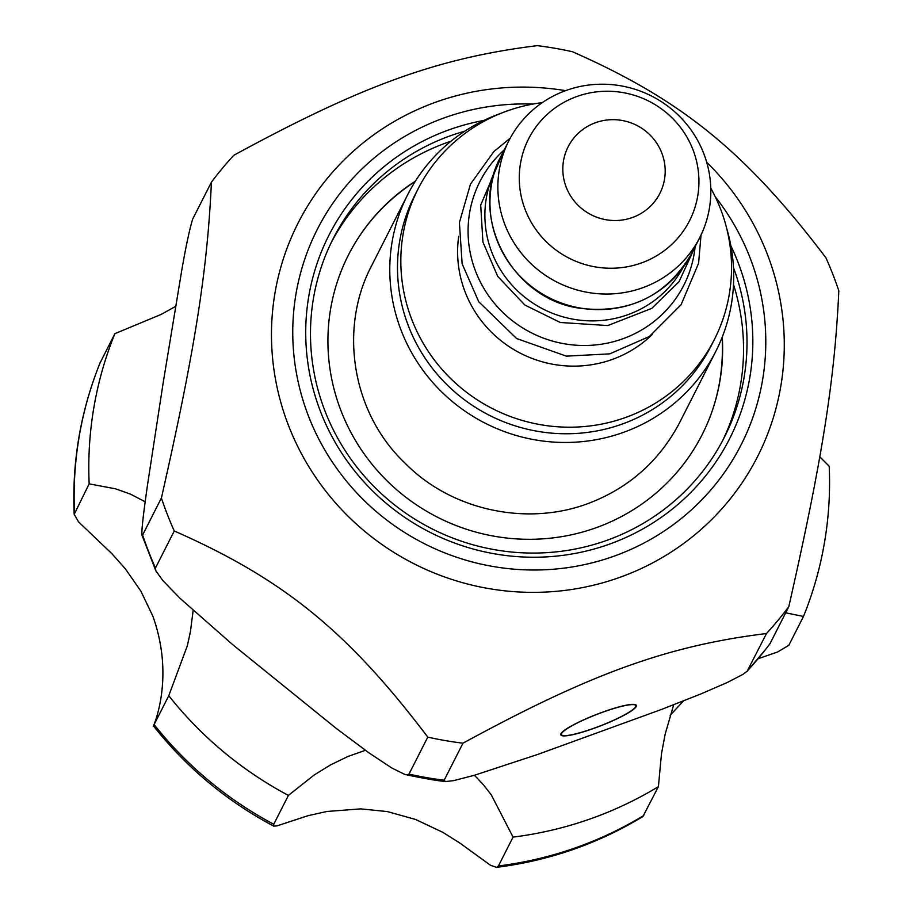 <?xml version="1.0" encoding="UTF-8"?>
<svg xmlns="http://www.w3.org/2000/svg" width="913" height="913" viewBox="0 0 913 913"><rect width="100%" height="100%" fill="white"/><g stroke="black" fill="none" stroke-linecap="round" stroke-linejoin="round"><path stroke-width="1.37" d="M348.663 254.544C363.99 224.815 386.165 200.449 415.198 181.47M722.149 337.285C723.861 372.013 717.447 403.98 702.896 433.173M500.062 113.669A172.831 168.551 26.9 0 0 407.632 194.8L371.294 266.356C338.826 328.532 351.745 412.608 404.824 462.925C451.148 510.356 526.265 526.39 587.504 503.771C628.441 488.398 659.118 461.407 679.534 422.799L715.849 351.277A172.831 168.551 26.9 0 0 726.794 228.775M623.237 705.977A39.887 5.969 158.7 0 0 585.416 719.159A39.887 5.969 158.7 0 0 561.643 733.379A39.887 5.969 158.7 0 0 561.427 734.623A39.887 5.969 158.7 0 0 600.754 725.687A39.887 5.969 158.7 0 0 635.745 705.646A39.887 5.969 158.7 0 0 623.237 705.977M561.039 733.596A40.549 6.06 -21.3 0 1 599.83 713.167A40.549 6.06 -21.3 0 1 636.372 705.395A40.549 6.06 -21.3 0 1 594.523 728.129A40.549 6.06 -21.3 0 1 560.81 734.862A40.549 6.06 -21.3 0 1 561.039 733.596L561.427 734.623M733.47 267.555A219.371 213.927 -153.1 0 1 724.351 437.327A219.371 213.927 -153.1 0 1 607.533 540.108A219.371 213.927 -153.1 0 1 367.597 479.816A219.371 213.927 -153.1 0 1 333.142 238.715A219.371 213.927 -153.1 0 1 464.82 131.164M483.89 120.436A224.689 219.109 26.9 0 0 314.859 395.009A224.689 219.109 26.9 0 0 609.975 543.954A224.689 219.109 26.9 0 0 730.879 245.825M722.582 440.728A219.371 213.927 26.9 0 0 733.504 284.559M451.068 141.161A219.371 213.927 26.9 0 0 331.442 242.15M211.417 182.201L192.62 219.211C189.39 229.973 185.681 247.469 181.527 271.697L163.096 383.277L147.484 485.134C144.471 506.373 140.18 537.78 142.611 535.018L161.407 498.007C194.663 351.448 207.377 271.195 211.417 182.201A358.558 349.656 26.9 0 1 233.751 155.324C361.559 85.639 438.685 57.77 537.266 45.65A358.558 349.656 26.9 0 1 572.462 51.744C681.612 99.837 746.035 152.22 825.968 257.877A358.558 349.656 26.9 0 1 832.804 274.208A358.558 349.656 26.9 0 1 838.819 290.848C834.779 379.842 822.077 460.095 788.809 606.654L770.013 643.665L766.406 648.413M155.472 567.989L155.918 570.91L162.799 580.531L180.238 598.506L232.769 644.715L336.315 728.46L368.886 752.803L391.563 767.856L404.71 774.372L407.038 774.852L408.978 774.121L427.763 737.111C347.83 631.454 283.418 579.07 174.257 530.978L155.472 567.989A358.558 349.656 26.9 0 1 142.611 535.018L141.994 535.258L155.906 570.91M444.163 780.216L445.43 781.539L453.407 780.683L474.555 775.228L537.7 754.435L661.64 709.39L700.476 694.12L727.399 682.433L742.84 674.445L747.154 671.249L766.475 633.531C667.894 645.651 590.768 673.52 462.959 743.205L444.163 780.216A358.558 349.656 26.9 0 1 408.978 774.121M161.407 498.007A358.558 349.656 26.9 0 0 174.257 530.978M427.763 737.111A358.558 349.656 26.9 0 0 462.959 743.205M766.475 633.531A358.558 349.656 26.9 0 0 788.809 606.654M722.274 336.954A198.361 193.442 -153.1 0 1 702.154 434.645A198.361 193.442 -153.1 0 1 596.531 527.577A198.361 193.442 -153.1 0 1 379.568 473.06A198.361 193.442 -153.1 0 1 348.412 255.047A198.361 193.442 -153.1 0 1 415.392 181.151M710.782 188.181A166.189 162.069 -153.1 0 1 714.365 339.522L711.033 346.084A166.189 162.069 -153.1 0 1 489.482 415.358A166.189 162.069 -153.1 0 1 414.662 195.622L417.994 189.059A166.189 162.069 -153.1 0 1 448.146 147.86A166.189 162.069 -153.1 0 1 542.276 102.644M577.461 134.051A51.448 50.169 -153.1 0 1 663.317 157.561A51.448 50.169 -153.1 0 1 601.222 218.663A51.448 50.169 -153.1 0 1 577.461 134.051M528.33 114.136A107.026 104.367 -153.1 0 1 666.022 104.847A107.026 104.367 -153.1 0 1 699.769 237.574A107.026 104.367 -153.1 0 1 557.101 282.185A107.026 104.367 -153.1 0 1 508.918 140.67A107.026 104.367 -153.1 0 1 528.33 114.136M695.113 246.75A114.376 111.534 -153.1 0 1 533.66 333.953A114.376 111.534 -153.1 0 1 500.644 153.247A114.376 111.534 -153.1 0 1 504.25 149.846M652.224 334.5A114.342 111.5 -153.1 0 1 520.901 353.479A114.342 111.5 -153.1 0 1 458.714 236.262M714.365 339.522A166.189 162.069 -153.1 0 1 492.815 408.796A166.189 162.069 -153.1 0 1 417.994 189.059M474.452 775.263L483.331 784.666L491.24 794.789L513.072 837.107L498.418 865.969L496.478 867.339L490.486 865.273L459.855 843.053L442.737 832.279L415.609 819.475L387.409 811.589L360.772 808.872L326.888 811.486L308.138 815.651L277.118 825.854L273.763 826.128L273.752 824.268L288.405 795.406L314.083 775.057L330.517 764.923L347.933 756.466L365.394 750.303M193.134 610.466L190.452 631.476L187.359 645.696L168.779 695.717A372.264 363.02 26.9 0 0 288.405 795.406M168.779 695.717L153.441 725.881C186.492 767.639 226.595 801.055 273.752 826.139M273.752 824.268A372.264 363.02 -153.1 0 1 154.126 724.58C147.78 737.133 177.773 685.241 152.802 616.081L140.922 591.213L125.321 568.776L111.922 553.712L78.552 521.894L74.181 514.327L89.154 483.856L115.586 488.832L130.422 494.104L145.178 501.773M785.671 612.817L803.474 616.446A372.264 363.02 26.9 0 0 829.198 466.258L819.76 456.774M175.547 306.414L161.156 314.414L114.878 333.667L100.031 363.009M683.449 700.956L670.176 715.301M496.489 867.35C549.09 860.742 597.901 843.795 642.935 816.507L658.421 786.607L661.48 753.796L665.132 734.314L673.68 704.768M803.474 616.446L788.821 645.308L777.534 652.008L758.087 658.741M114.878 333.667A372.264 363.02 26.9 0 0 89.154 483.856M513.072 837.107A372.264 363.02 26.9 0 0 658.421 786.607M407.632 194.8A172.831 168.551 26.9 0 0 485.442 423.324A172.831 168.551 26.9 0 0 715.849 351.277M715.187 196.66A237.711 231.811 -153.1 0 1 749.847 257.272A237.711 231.811 -153.1 0 1 585.769 564.348A237.711 231.811 -153.1 0 1 294.271 358.569A237.711 231.811 -153.1 0 1 532.838 104.082M747.69 670.541A358.558 349.656 26.9 0 0 770.013 643.665M565.558 90.649A257.694 251.303 26.9 0 0 271.549 340.88A257.694 251.303 26.9 0 0 578.077 588.429A257.694 251.303 26.9 0 0 766.988 253.335A257.694 251.303 26.9 0 0 706.73 162.32M544.981 116.487A90.284 88.047 -153.1 0 1 695.649 157.755A90.284 88.047 -153.1 0 1 586.682 264.987A90.284 88.047 -153.1 0 1 544.981 116.487M699.769 237.574L691.871 253.141A107.026 104.367 -153.1 0 1 549.192 297.752A107.026 104.367 -153.1 0 1 501.009 156.237L508.918 140.67M683.141 267.338A105.703 103.078 -153.1 0 1 543.383 309.187A105.703 103.078 -153.1 0 1 494.698 171.667M74.501 512.718A372.264 363.02 -153.1 0 1 100.225 362.529M643.768 815.469A372.264 363.02 -153.1 0 1 498.418 865.969M635.745 705.646L635.357 704.619M405.714 774.646C423.415 778.367 436.654 780.661 445.418 781.539M747.165 671.249L765.71 649.291M691.871 253.141C666.912 295.995 629.377 314.334 579.241 308.172C510.778 298.54 467.958 215.616 501.009 156.237M694.987 247.001L679.067 281.649L651.768 308.377L607.796 325.553L560.274 322.483L524.815 305.01L497.722 276.354L482.931 242.071L480.695 205.06L504.124 150.109M701.024 235.029L698.593 263.241L681.132 304.657L649.348 336.52L609.758 353.856L566.368 356.15L516.61 338.518L478.777 301.792L462.126 263.766L459.41 222.555L470.469 184.141L493.773 151.672L510.23 138.16M74.181 514.327C71.91 461.841 80.561 411.318 100.11 362.769"/></g></svg>
